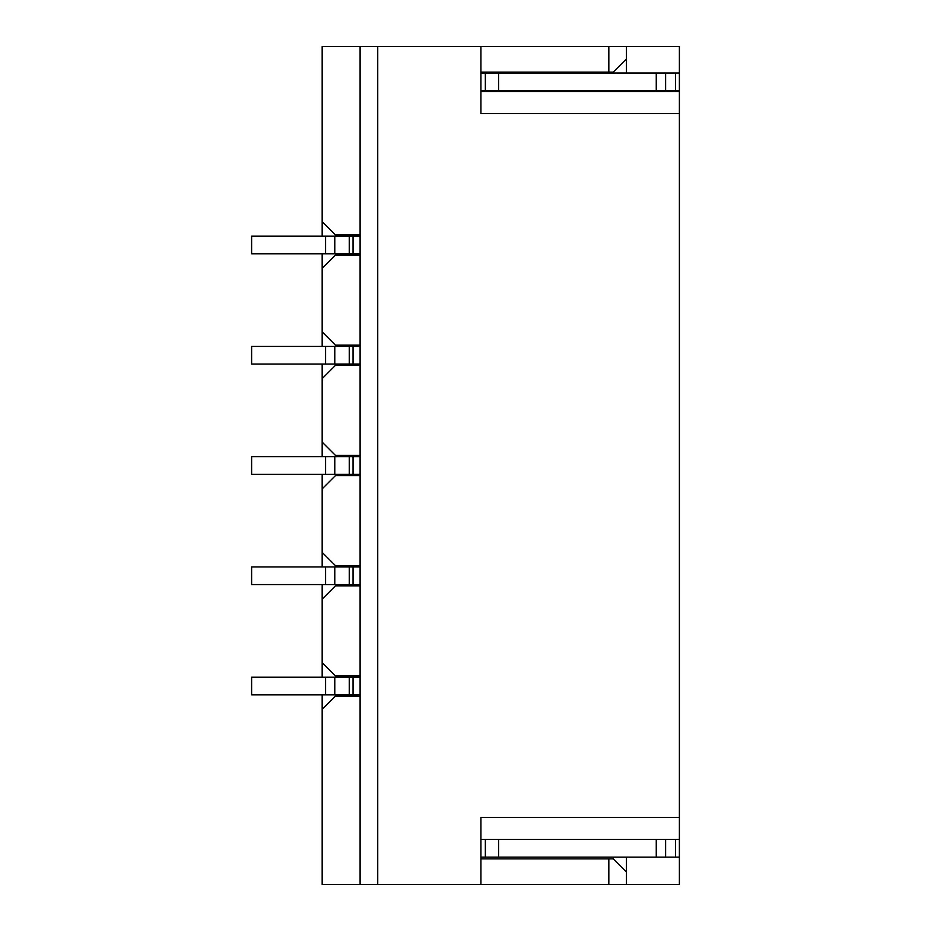 <?xml version="1.0" encoding="UTF-8"?>
<svg xmlns="http://www.w3.org/2000/svg" width="931" height="931" viewBox="0 0 931 931"><rect width="100%" height="100%" fill="white"/><g stroke="black" fill="none" stroke-linecap="round" stroke-linejoin="round"><path stroke-width="1.4" d="M480.931 858.871L613.238 858.871L613.238 857.114M626.47 73.014L626.47 58.897L613.238 72.129L480.931 72.129M626.47 91.529L626.47 90.644M521.267 72.129L521.267 73.014M521.267 90.644L521.267 91.529M480.931 91.529L679.386 91.529L679.386 46.55L626.47 46.55L626.47 58.897M613.238 858.871L626.47 872.103L626.47 884.45L679.386 884.45L679.386 113.582L480.931 113.582L480.931 46.55L377.742 46.55L377.742 884.45L480.931 884.45L480.931 817.418L679.386 817.418M626.47 872.103L626.47 857.114M322.173 694.817L322.173 884.45L360.099 884.45L360.099 46.55L322.173 46.55L322.173 221.625L335.404 234.856L335.404 236.183M626.47 46.55L480.931 46.55M480.931 884.45L626.47 884.45M360.099 234.856L335.404 234.856M322.173 221.625L322.173 236.183M322.173 253.826L322.173 268.372L335.404 255.141L360.099 255.141M322.173 268.372L322.173 331.878L335.404 345.11L335.404 346.425M360.099 345.11L335.404 345.11M360.099 455.352L335.404 455.352L322.173 442.132L322.173 378.626L335.404 365.394L360.099 365.394M322.173 442.132L322.173 456.679M322.173 474.321L322.173 488.868L335.404 475.648L360.099 475.648M322.173 488.868L322.173 552.374L335.404 565.606L335.404 566.932M360.099 565.606L335.404 565.606M322.173 552.374L322.173 566.932M322.173 584.575L322.173 599.122L335.404 585.89L360.099 585.89M322.173 599.122L322.173 662.628L335.404 675.859L335.404 677.174M360.099 675.859L335.404 675.859M322.173 662.628L322.173 677.174M322.173 709.375L335.404 696.144L360.099 696.144M360.099 46.55L377.742 46.55M679.386 91.529L679.386 113.582M377.742 884.45L360.099 884.45M322.173 378.626L322.173 364.068M322.173 346.425L322.173 331.878M480.931 857.114L485.342 857.114L485.342 839.471L480.931 839.471M502.984 91.529L502.984 90.644M502.984 73.014L502.984 72.129M335.404 364.068L335.404 365.394M335.404 253.826L335.404 255.141M335.404 694.817L335.404 696.144M335.404 584.575L335.404 585.89M335.404 455.352L335.404 456.679M335.404 474.321L335.404 475.648M480.931 90.644L679.386 90.644L679.386 73.014L679.386 90.644M485.342 839.471L679.386 839.471M485.342 857.114L679.386 857.114M360.099 346.425L251.614 346.425L251.614 364.068L360.099 364.068M360.099 236.183L251.614 236.183L251.614 253.826L360.099 253.826M360.099 677.174L251.614 677.174L251.614 694.817L360.099 694.817M360.099 566.932L251.614 566.932L251.614 584.575L360.099 584.575M360.099 456.679L251.614 456.679L251.614 474.321L360.099 474.321M485.342 90.644L485.342 73.014L679.386 73.014M480.931 73.014L485.342 73.014M353.047 346.425L353.047 364.068M353.047 236.183L353.047 253.826M353.047 677.174L353.047 694.817M353.047 566.932L353.047 584.575M353.047 456.679L353.047 474.321M608.827 72.129L608.827 46.55M608.827 884.45L608.827 858.871M675.51 857.114L675.51 839.471M675.51 90.644L675.51 73.014M665.618 90.644L665.618 73.014M656.262 90.644L656.262 73.014M498.574 90.644L498.574 73.014M498.574 857.114L498.574 839.471M656.262 857.114L656.262 839.471M665.618 857.114L665.618 839.471M325.582 346.425L325.582 364.068M334.788 346.425L334.788 364.068M349.253 346.425L349.253 364.068M325.582 236.183L325.582 253.826M334.788 236.183L334.788 253.826M349.253 236.183L349.253 253.826M325.582 677.174L325.582 694.817M334.788 677.174L334.788 694.817M349.253 677.174L349.253 694.817M325.582 566.932L325.582 584.575M334.788 566.932L334.788 584.575M349.253 566.932L349.253 584.575M325.582 456.679L325.582 474.321M334.788 456.679L334.788 474.321M349.253 456.679L349.253 474.321"/></g></svg>

